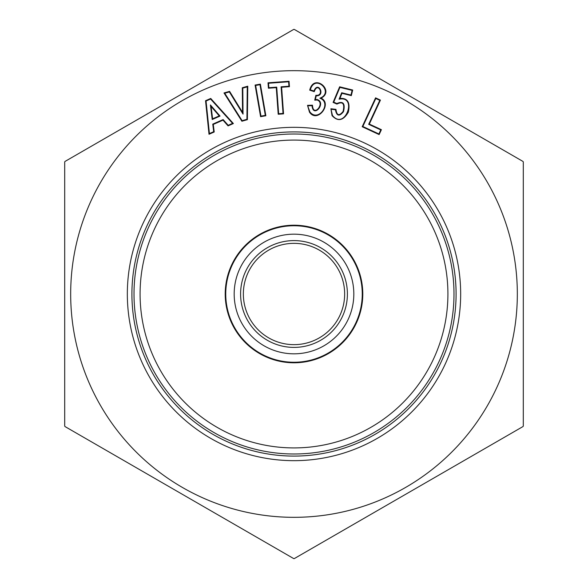 <?xml version="1.0" encoding="UTF-8"?>
<svg xmlns="http://www.w3.org/2000/svg" width="588" height="588" viewBox="0 0 588 588"><rect width="100%" height="100%" fill="white"/><g stroke="black" fill="none" stroke-linecap="round" stroke-linejoin="round"><path stroke-width="0.88" d="M260.374 84.128L265.864 115.755L260.58 116.674L255.089 85.047L260.374 84.128L259.984 84.694L265.306 115.366L260.976 116.115L260.58 116.674M381.406 129.683L379.135 134.593L362.186 126.736L375.578 97.851L380.436 100.107L369.323 124.083L381.406 129.683L380.767 129.919L378.9 133.946L362.833 126.501L362.186 126.736M281.615 87.252L283.556 113.852L278.205 114.248L276.264 87.641L268.407 88.215L268.01 82.805L289.053 81.269L289.45 86.679L281.615 87.252L281.093 86.803L283.034 113.403L278.653 113.727L278.205 114.248M127.331 294A166.669 166.669 0 0 1 377.334 149.661A166.669 166.669 0 0 1 377.334 438.339A166.669 166.669 0 0 1 127.331 294M247.769 86.193L247.394 119.673L241.896 121.238L223.991 92.948L229.585 91.361L242.543 112.374L242.3 87.752L247.769 86.193L247.276 86.84L246.916 119.305L242.109 120.672L241.896 121.238M339.915 98.424C347.611 97.851 350.419 102.444 348.339 112.198C343.326 120.694 337.894 121.841 332.036 115.645L330.89 108.758L335.961 109.353C336.77 115.593 339.144 116.292 343.076 111.441C344.855 103.584 342.804 101.136 336.924 104.091L333.087 102.4L339.636 86.803L352.697 90.03L351.315 95.631L341.995 93.323L339.915 98.424L339.078 99.196C358.063 95.197 344.84 131.131 332.455 115.402L330.89 108.758M321.085 98.152C332.764 103.547 317.395 123.781 309.479 112.161L307.517 105.333L312.5 105.193C313.073 118.122 325.759 102.893 317.094 100.004L314.72 100.181L315.874 95.278C325.149 96.263 317.961 80.696 314.257 91.669L309.714 90.148C313.948 72.508 335.27 91.015 321.085 98.152L319.894 98.203C332.36 102.709 318.336 122.855 309.869 111.874L307.517 105.333M205.535 100.732L210.717 98.453L233.385 123.546L228.056 125.891L222.992 120.15L213.282 124.428L214.216 131.991L209.012 134.277L205.535 100.732L206.057 101.033L210.592 99.034L232.576 123.37L233.385 123.546M64.709 161.943L64.709 426.057L64.709 161.943A264.6 264.6 0 0 1 64.989 161.457L293.721 29.4L64.989 161.457A264.6 264.6 0 0 0 64.709 161.943M523.011 161.457L294.279 29.4L523.011 161.457A264.6 264.6 0 0 1 523.291 161.943L523.291 294L523.291 161.943A264.6 264.6 0 0 0 523.011 161.457M523.291 426.057L523.291 294L523.291 426.057A264.6 264.6 0 0 1 523.011 426.543L294.279 558.6L523.011 426.543A264.6 264.6 0 0 0 523.291 426.057M64.989 426.543L293.721 558.6L64.989 426.543A264.6 264.6 0 0 1 64.709 426.057A264.6 264.6 0 0 0 64.989 426.543M293.721 29.4A264.6 264.6 0 0 1 294.279 29.4A264.6 264.6 0 0 0 293.721 29.4M294.279 558.6A264.6 264.6 0 0 1 293.721 558.6A264.6 264.6 0 0 0 294.279 558.6M131.918 294A162.082 162.082 0 0 0 375.041 434.37A162.082 162.082 0 0 0 375.041 153.63A162.082 162.082 0 0 0 131.918 294M246.916 119.305L247.394 119.673M242.109 120.672L224.748 93.242L223.991 92.948M224.748 93.242L229.364 91.926L229.585 91.361M229.364 91.926L243.042 114.116L242.543 112.374M243.042 114.116L242.785 88.112L242.3 87.752M242.785 88.112L247.276 86.84M283.034 113.403L283.556 113.852M278.653 113.727L276.713 87.127L276.264 87.641M276.713 87.127L268.856 87.7L268.407 88.215M268.856 87.7L268.532 83.253L268.01 82.805M268.532 83.253L288.605 81.783L289.053 81.269M288.605 81.783L288.928 86.23L289.45 86.679M288.928 86.23L281.093 86.803M331.316 109.294L335.425 109.78L335.961 109.353M335.425 109.78C336.667 116.174 339.364 116.791 343.517 111.624C345.406 103.466 343.186 100.761 336.851 103.532L336.924 104.091M336.851 103.532L333.719 102.15L333.087 102.4M333.719 102.15L339.923 87.377L339.636 86.803M339.923 87.377L352.109 90.39L352.697 90.03M352.109 90.39L350.962 95.043L351.315 95.631M350.962 95.043L341.701 92.75L341.995 93.323M341.701 92.75L339.078 99.196M378.9 133.946L379.135 134.593M362.833 126.501L375.813 98.497L375.578 97.851M375.813 98.497L379.789 100.342L380.436 100.107M379.789 100.342L368.676 124.318L369.323 124.083M368.676 124.318L380.767 129.919M308.002 105.803L312.022 105.693L312.5 105.193M312.022 105.693C313.264 118.967 326.847 102.569 317.145 99.519L317.094 100.004M317.145 99.519L315.359 99.578L314.72 100.181M315.359 99.578L316.241 95.807L315.874 95.278M316.241 95.807C325.928 96.234 318.248 80.166 313.911 91.044L314.257 91.669M313.911 91.044L310.31 89.839L309.714 90.148M310.31 89.839C315.058 73.096 334.719 92.507 319.894 98.203M265.306 115.366L265.864 115.755M260.976 116.115L255.655 85.444L255.089 85.047M255.655 85.444L259.984 84.694M220.03 116.071L210.416 104.943L212.209 119.518L220.03 116.071L219.236 115.895L211.092 106.472L212.613 118.813L219.236 115.895M212.209 119.518L212.613 118.813M210.416 104.943L211.092 106.472M210.592 99.034L210.717 98.453M232.576 123.37L228.181 125.303L228.056 125.891M228.181 125.303L223.124 119.562L222.992 120.15M223.124 119.562L212.753 124.134L213.282 124.428M212.753 124.134L213.687 131.69L214.216 131.991M213.687 131.69L209.431 133.564L209.012 134.277M209.431 133.564L206.057 101.033M353.822 294A59.822 59.822 0 0 1 264.093 345.81A59.822 59.822 0 0 1 264.093 242.19A59.822 59.822 0 0 1 353.822 294M240.595 294A53.405 53.405 0 0 1 320.703 247.754A53.405 53.405 0 0 1 320.703 340.246A53.405 53.405 0 0 1 240.595 294M243.351 294A50.649 50.649 0 0 0 319.328 337.865A50.649 50.649 0 0 0 319.328 250.135A50.649 50.649 0 0 0 243.351 294M362.789 294A68.789 68.789 0 0 1 294 362.789A68.789 68.789 0 0 1 225.211 294A68.789 68.789 0 0 1 294 225.211A68.789 68.789 0 0 1 362.789 294A68.789 68.789 0 0 1 294 362.789A68.789 68.789 0 0 1 225.211 294A68.789 68.789 0 0 1 294 225.211A68.789 68.789 0 0 1 362.789 294M453.995 294A159.995 159.995 0 0 1 294 453.995A159.995 159.995 0 0 1 134.005 294A159.995 159.995 0 0 1 294 134.005A159.995 159.995 0 0 1 453.995 294A159.995 159.995 0 0 1 294 453.995A159.995 159.995 0 0 1 134.005 294A159.995 159.995 0 0 1 294 134.005A159.995 159.995 0 0 1 453.995 294M517.33 294A223.33 223.33 0 0 1 182.339 487.408A223.33 223.33 0 0 1 182.339 100.592A223.33 223.33 0 0 1 517.33 294M332.455 115.402L332.036 115.645M309.869 111.874L309.479 112.161M225.748 294A68.252 68.252 0 0 0 294 362.252A68.252 68.252 0 0 0 362.252 294A68.252 68.252 0 0 0 294 225.748A68.252 68.252 0 0 0 225.748 294M447.916 294A153.916 153.916 0 0 0 294 140.084A153.916 153.916 0 0 0 140.084 294A153.916 153.916 0 0 0 294 447.916A153.916 153.916 0 0 0 447.916 294"/></g></svg>

